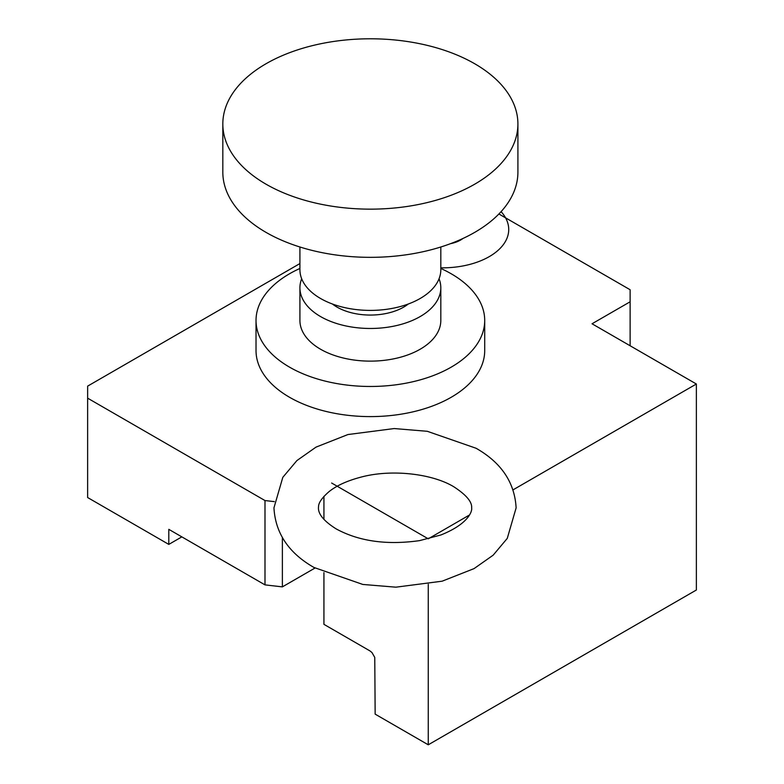 <?xml version="1.0" encoding="UTF-8"?>
<svg xmlns="http://www.w3.org/2000/svg" width="784" height="784" viewBox="0 0 784 784"><rect width="100%" height="100%" fill="white"/><g stroke="black" fill="none" stroke-linecap="round" stroke-linejoin="round"><path stroke-width="1.18" d="M462.991 238.454A25.823 14.906 180 0 1 450.624 243.628A25.823 14.906 0 0 0 462.991 238.454M282.377 537.677L282.377 586.873L264.992 584.874L264.992 500.555L87.632 398.164L87.632 497.536L168.805 544.4L181.839 536.873M87.632 398.164L87.651 386.12L299.919 263.561M498.889 213.983L630.13 289.747L630.13 345.764L630.13 289.747M428.26 584.266L428.26 744.8L375.154 714.136L374.762 657.413L371.949 652.523L369.95 650.906L323.929 624.338L323.929 572.604M331.652 483.032L428.26 538.824L469.41 515.039M323.929 496.36L323.929 519.38M282.377 586.873L315.001 568.037M264.992 500.555L274.302 501.623M428.26 744.8L696.368 590.009L696.368 384.013L592.038 323.772L630.12 301.791M513.128 489.804L696.368 384.013M264.992 584.874L168.805 529.347L168.805 544.4M266.041 63.739A147.539 85.182 180 0 1 426.829 45.276A147.539 85.182 180 0 1 517.91 123.97A147.539 85.182 180 0 1 474.692 184.201A147.539 85.182 180 0 1 266.041 184.201A147.539 85.182 180 0 1 222.823 123.97A147.539 85.182 180 0 1 266.041 63.739M222.823 123.97L222.823 172.157A147.539 85.182 0 0 0 266.041 232.387A147.539 85.182 0 0 0 474.692 232.387A147.539 85.182 0 0 0 517.91 172.157L517.91 123.97M299.919 246.999L299.919 269.735A70.442 40.67 0 0 0 343.402 307.308A70.442 40.67 0 0 0 420.175 298.488A70.442 40.67 0 0 0 440.814 269.735L440.814 246.999M440.814 268.461A114.337 66.013 180 0 1 451.221 273.783A114.337 66.013 180 0 1 484.708 320.46A114.337 66.013 180 0 1 451.221 367.137A114.337 66.013 180 0 1 326.605 381.445A114.337 66.013 180 0 1 256.025 320.46A114.337 66.013 180 0 1 289.512 273.783A114.337 66.013 180 0 1 299.919 268.461M256.025 320.46L256.025 350.585A114.337 66.013 0 0 0 289.512 397.263A114.337 66.013 0 0 0 451.221 397.263A114.337 66.013 0 0 0 484.708 350.585L484.708 320.46M439.05 278.761A70.442 40.67 180 0 1 440.814 287.797A70.442 40.67 180 0 1 420.175 316.56A70.442 40.67 180 0 1 320.548 316.56A70.442 40.67 180 0 1 299.919 287.797A70.442 40.67 180 0 1 301.683 278.761M440.814 287.797L440.814 320.46A70.442 40.67 180 0 1 397.321 358.033A70.442 40.67 180 0 1 320.548 349.223A70.442 40.67 180 0 1 299.919 320.46L299.919 287.797M408.346 303.986A47.207 27.254 180 0 1 403.75 307.073A47.207 27.254 180 0 1 332.377 303.986M440.814 267.834A66.395 38.328 0 0 0 501.084 211.66M273.949 507.865L282.808 477.338L296.92 460.561L316.03 447.115L347.939 434.542L394.195 428.554L427.29 431.298L476.055 448.252C501.329 462.629 514.686 482.503 516.127 507.865L507.268 538.392L493.165 555.18L474.046 568.616L442.137 581.189L395.891 587.177L362.796 584.443L314.021 567.489C288.757 553.112 275.4 533.238 273.949 507.865M336.267 528.955C318.618 517.92 318.48 510.541 318.431 507.865C318.784 506.072 317.197 501.976 329.113 491.578C336.757 485.472 347.537 480.621 361.463 476.995C392.02 468.92 432.435 473.771 453.818 486.776C466.245 494.871 472.184 501.907 471.645 507.865C472.34 511.06 468.803 523.8 440.902 534.972L419.567 540.627C386.914 545.243 359.141 541.352 336.267 528.955"/></g></svg>
